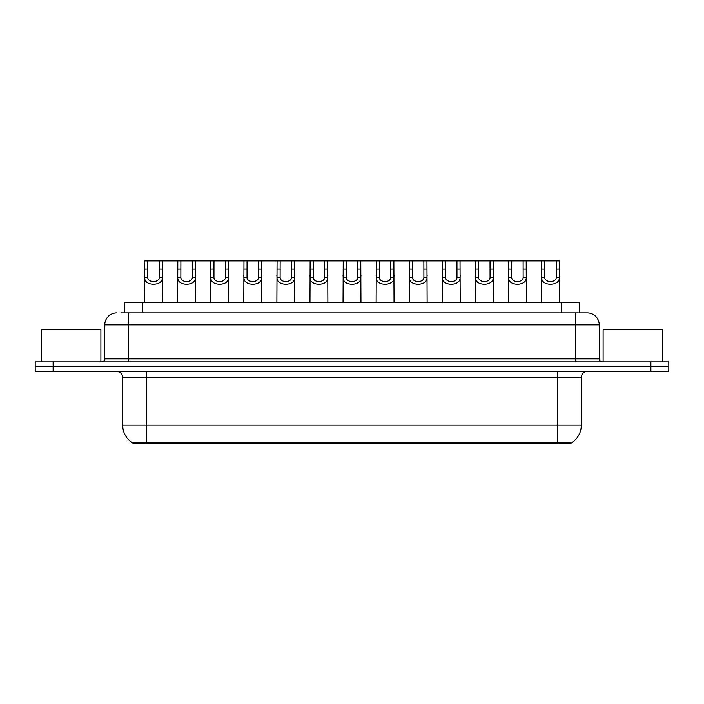<?xml version="1.0" encoding="UTF-8"?>
<svg xmlns="http://www.w3.org/2000/svg" width="704" height="704" viewBox="0 0 704 704"><rect width="100%" height="100%" fill="white"/><g stroke="black" fill="none" stroke-linecap="round" stroke-linejoin="round"><path stroke-width="1.06" d="M124.784 312.884L124.784 302.738L579.216 302.738L579.216 312.884M571.164 442.473L571.164 443.071L132.836 443.071L132.836 442.473M555.042 443.071L555.042 442.473L572.114 442.473A20.9 20.9 0 0 0 581.31 425.154L581.31 377.379A5.975 5.975 0 0 1 587.286 371.404M122.69 425.154L557.427 425.154L557.427 442.473L131.886 442.473A20.9 20.9 0 0 1 122.69 425.154L122.69 377.379C122.329 373.754 120.34 371.765 116.714 371.404M53.117 361.856L668.8 361.856L668.8 366.634L35.2 366.634L35.2 371.404L53.117 371.404L53.117 366.634L35.2 366.634L35.2 361.856L53.117 361.856L53.117 366.634L668.8 366.634L668.8 371.404L53.117 371.404M121.167 312.884L583.106 312.884M120.894 312.884L128.656 312.884L128.656 324.826L104.773 324.826L104.773 358.864A2.983 2.983 0 0 1 101.781 361.856M116.714 312.884A11.942 11.942 0 0 0 104.773 324.826M587.286 312.884A11.942 11.942 0 0 1 599.227 324.826L575.344 324.826L575.344 312.884L587.101 312.884M599.227 324.826L599.227 358.864C599.386 360.668 600.389 361.662 602.219 361.856M147.805 260.929L147.778 277.57C147.99 282.867 159.016 282.867 159.218 277.57L159.201 260.929L144.725 260.929L144.54 302.738M159.201 260.929L162.281 260.929L162.457 302.738M162.457 275.414L162.29 277.57C163.011 286.458 143.994 286.458 144.707 277.57L144.54 275.414M162.281 260.929L177.804 260.929L177.628 302.738M180.884 260.929L180.858 277.57C181.069 282.867 192.095 282.867 192.306 277.57L192.28 260.929L177.804 260.929M192.28 260.929L195.36 260.929L195.545 302.738M195.545 275.414L195.378 277.57C196.09 286.458 177.074 286.458 177.786 277.57L177.628 275.414M213.972 260.929L213.946 277.57C214.148 282.867 225.183 282.867 225.386 277.57L225.359 260.929L210.892 260.929L210.707 302.738M225.359 260.929L228.439 260.929L228.624 302.738M228.624 275.414L228.457 277.57C229.178 286.458 210.162 286.458 210.874 277.57L210.707 275.414M247.051 260.929L247.025 277.57C247.236 282.867 258.262 282.867 258.474 277.57L258.447 260.929L243.971 260.929L243.795 302.738M258.447 260.929L261.527 260.929L261.703 302.738M261.703 275.414L261.545 277.57C262.258 286.458 243.241 286.458 243.954 277.57L243.795 275.414M280.139 260.929L280.113 277.57C280.315 282.867 291.35 282.867 291.553 277.57L291.526 260.929L277.059 260.929L276.874 302.738M291.526 260.929L294.606 260.929L294.791 302.738M294.791 275.414L294.624 277.57C295.346 286.458 276.329 286.458 277.042 277.57L276.874 275.414M195.36 260.929L210.892 260.929M228.439 260.929L243.971 260.929M261.527 260.929L277.059 260.929M100.892 361.856L100.892 329.604L41.175 329.604L41.175 361.856M662.825 361.856L662.825 329.604L603.108 329.604L603.108 361.856M313.218 260.929L313.192 277.57C313.403 282.867 324.43 282.867 324.641 277.57L324.614 260.929L310.138 260.929L309.962 302.738M324.614 260.929L327.694 260.929L327.87 302.738M327.87 275.414L327.712 277.57C328.425 286.458 309.408 286.458 310.121 277.57L309.962 275.414M346.306 260.929L346.28 277.57C346.482 282.867 357.518 282.867 357.72 277.57L357.694 260.929L343.226 260.929L343.042 302.738M357.694 260.929L360.774 260.929L360.958 302.738M360.958 275.414L360.791 277.57C361.513 286.458 342.487 286.458 343.209 277.57L343.042 275.414M379.386 260.929L379.359 277.57C379.57 282.867 390.597 282.867 390.808 277.57L390.782 260.929L376.306 260.929L376.13 302.738M390.782 260.929L393.862 260.929L394.038 302.738M394.038 275.414L393.879 277.57C394.592 286.458 375.575 286.458 376.288 277.57L376.13 275.414M294.606 260.929L310.138 260.929M327.694 260.929L343.226 260.929M360.774 260.929L376.306 260.929M412.474 260.929L412.447 277.57C412.65 282.867 423.685 282.867 423.887 277.57L423.861 260.929L409.394 260.929L409.209 302.738M423.861 260.929L426.941 260.929L427.126 302.738M427.126 275.414L426.958 277.57C427.671 286.458 408.654 286.458 409.376 277.57L409.209 275.414M445.553 260.929L445.526 277.57C445.738 282.867 456.764 282.867 456.975 277.57L456.949 260.929L442.473 260.929L442.297 302.738M456.949 260.929L460.029 260.929L460.205 302.738M460.205 275.414L460.046 277.57C460.759 286.458 441.742 286.458 442.455 277.57L442.297 275.414M478.641 260.929L478.614 277.57C478.817 282.867 489.852 282.867 490.054 277.57L490.028 260.929L475.561 260.929L475.376 302.738M490.028 260.929L493.108 260.929L493.293 302.738M493.293 275.414L493.126 277.57C493.838 286.458 474.822 286.458 475.543 277.57L475.376 275.414M511.72 260.929L511.694 277.57C511.905 282.867 522.931 282.867 523.142 277.57L523.116 260.929L508.64 260.929L508.455 302.738M523.116 260.929L526.196 260.929L526.372 302.738M526.372 275.414L526.214 277.57C526.926 286.458 507.91 286.458 508.622 277.57L508.455 275.414M544.799 260.929L544.782 277.57C544.984 282.867 556.01 282.867 556.222 277.57L556.195 260.929L541.719 260.929L541.543 302.738M556.195 260.929L559.275 260.929L559.46 302.738M559.46 275.414L559.293 277.57C560.006 286.458 540.989 286.458 541.71 277.57L541.543 275.414M393.862 260.929L409.394 260.929M426.941 260.929L442.473 260.929M460.029 260.929L475.561 260.929M493.108 260.929L508.64 260.929M526.196 260.929L541.719 260.929M148.958 443.071L148.958 442.473M142.701 312.884L142.701 302.738M561.299 312.884L561.299 302.738M557.427 371.404L557.427 377.379L122.69 377.379M581.31 377.379L557.427 377.379L557.427 425.154L581.31 425.154M146.573 371.404L146.573 442.473M650.883 371.404L650.883 361.856M128.656 361.856L128.656 358.864L599.227 358.864M104.773 358.864L128.656 358.864L128.656 324.826L575.344 324.826L575.344 361.856M162.29 277.57L159.218 277.57M147.778 277.57L144.707 277.57M147.805 269.122L144.725 269.122M162.281 269.122L159.201 269.122M195.378 277.57L192.306 277.57M180.858 277.57L177.786 277.57M180.884 269.122L177.804 269.122M195.36 269.122L192.28 269.122M228.457 277.57L225.386 277.57M213.946 277.57L210.874 277.57M213.972 269.122L210.892 269.122M228.439 269.122L225.359 269.122M261.545 277.57L258.474 277.57M247.025 277.57L243.954 277.57M247.051 269.122L243.971 269.122M261.527 269.122L258.447 269.122M294.624 277.57L291.553 277.57M280.113 277.57L277.042 277.57M280.139 269.122L277.059 269.122M294.606 269.122L291.526 269.122M327.712 277.57L324.641 277.57M313.192 277.57L310.121 277.57M313.218 269.122L310.138 269.122M327.694 269.122L324.614 269.122M360.791 277.57L357.72 277.57M346.28 277.57L343.209 277.57M346.306 269.122L343.226 269.122M360.774 269.122L357.694 269.122M393.879 277.57L390.808 277.57M379.359 277.57L376.288 277.57M379.386 269.122L376.306 269.122M393.862 269.122L390.782 269.122M426.958 277.57L423.887 277.57M412.447 277.57L409.376 277.57M412.474 269.122L409.394 269.122M426.941 269.122L423.861 269.122M460.046 277.57L456.975 277.57M445.526 277.57L442.455 277.57M445.553 269.122L442.473 269.122M460.029 269.122L456.949 269.122M493.126 277.57L490.054 277.57M478.614 277.57L475.543 277.57M478.641 269.122L475.561 269.122M493.108 269.122L490.028 269.122M526.214 277.57L523.142 277.57M511.694 277.57L508.622 277.57M511.72 269.122L508.64 269.122M526.196 269.122L523.116 269.122M559.293 277.57L556.222 277.57M544.782 277.57L541.71 277.57M544.799 269.122L541.719 269.122M559.275 269.122L556.195 269.122"/></g></svg>
